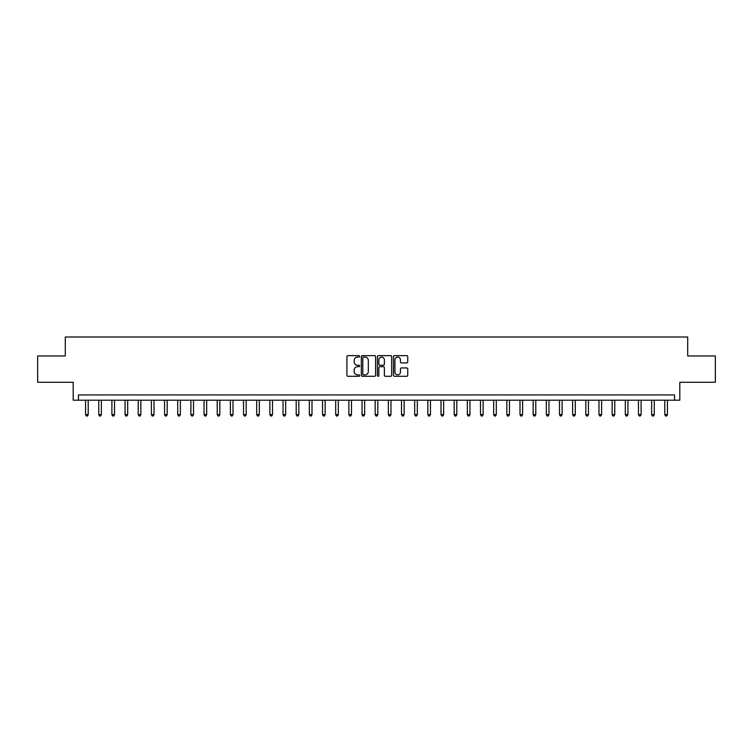<?xml version="1.0" encoding="UTF-8"?>
<svg xmlns="http://www.w3.org/2000/svg" width="753" height="753" viewBox="0 0 753 753"><rect width="100%" height="100%" fill="white"/><g stroke="black" fill="none" stroke-linecap="round" stroke-linejoin="round"><path stroke-width="1.13" d="M359.652 356.357A0.725 0.725 0 0 0 358.927 355.632L347.942 355.632A1.035 1.035 0 0 0 346.907 356.668L346.907 375.276A1.035 1.035 0 0 0 347.942 376.302L358.927 376.302A0.725 0.725 0 0 0 359.652 375.578A0.725 0.725 0 0 0 358.927 374.862L357.506 374.862A3.304 3.304 0 0 1 354.202 371.549L354.202 369.996A3.304 3.304 0 0 1 357.506 366.692L358.927 366.692A0.725 0.725 0 0 0 359.652 365.967A0.725 0.725 0 0 0 358.927 365.243L357.506 365.243A3.304 3.304 0 0 1 354.202 361.939L354.202 360.386A3.304 3.304 0 0 1 357.506 357.082L358.927 357.082A0.725 0.725 0 0 0 359.652 356.357M406.714 362.918A1.035 1.035 0 0 0 407.74 361.882L407.74 356.668A1.035 1.035 0 0 0 406.714 355.632L394.516 355.632A1.035 1.035 0 0 0 393.48 356.668L393.48 375.276A1.035 1.035 0 0 0 394.516 376.302L406.714 376.302A1.035 1.035 0 0 0 407.74 375.276L407.74 368.97A1.035 1.035 0 0 0 406.714 367.935L401.49 367.935A1.035 1.035 0 0 0 400.455 368.97L400.455 372.095A2.767 2.767 0 0 1 397.688 374.862A2.767 2.767 0 0 1 394.93 372.095L394.93 359.84A2.767 2.767 0 0 1 397.688 357.082A2.767 2.767 0 0 1 400.455 359.84L400.455 361.882A1.035 1.035 0 0 0 401.49 362.918L406.714 362.918M674.537 400.191L679.808 400.191L679.808 382.289L715.35 382.289L715.35 355.962L687.705 355.962L687.705 337.005L65.295 337.005L65.295 355.962L37.65 355.962L37.65 382.289L73.192 382.289L73.192 400.191L674.537 400.191L674.537 394.93L78.463 394.93L78.463 400.191M375.596 356.668A1.035 1.035 0 0 0 374.561 355.632L362.362 355.632A1.035 1.035 0 0 0 361.327 356.668L361.327 375.276A1.035 1.035 0 0 0 362.362 376.302L374.561 376.302A1.035 1.035 0 0 0 375.596 375.276L375.596 356.668M378.439 355.632L390.638 355.632A1.035 1.035 0 0 1 391.673 356.668L391.673 375.276A1.035 1.035 0 0 1 390.638 376.302L385.414 376.302A1.035 1.035 0 0 1 384.378 375.276L384.378 367.728A1.035 1.035 0 0 0 383.352 366.692L379.889 366.692A1.035 1.035 0 0 0 378.853 367.728L378.853 375.578A0.725 0.725 0 0 1 378.128 376.302A0.725 0.725 0 0 1 377.404 375.578L377.404 356.668A1.035 1.035 0 0 1 378.439 355.632M363.501 357.082A0.725 0.725 0 0 0 362.777 357.797L362.777 374.137A0.725 0.725 0 0 0 363.501 374.862L364.998 374.862A3.304 3.304 0 0 0 368.311 371.549L368.311 360.386A3.304 3.304 0 0 0 364.998 357.082L363.501 357.082M384.378 359.896A2.767 2.767 0 0 0 381.62 357.129A2.767 2.767 0 0 0 378.853 359.896L378.853 364.207A1.035 1.035 0 0 0 379.889 365.243L383.352 365.243A1.035 1.035 0 0 0 384.378 364.207L384.378 359.896M85.569 400.191L85.569 414.621L88.205 414.621L88.205 400.191M88.205 414.621L87.414 415.995L86.36 415.995L85.569 414.621M98.737 400.191L98.737 414.621L101.363 414.621L101.363 400.191M101.363 414.621L100.573 415.995L99.518 415.995L98.737 414.621M111.896 400.191L111.896 414.621L114.531 414.621L114.531 400.191M114.531 414.621L113.741 415.995L112.686 415.995L111.896 414.621M125.064 400.191L125.064 414.621L127.69 414.621L127.69 400.191M127.69 414.621L126.909 415.995L125.855 415.995L125.064 414.621M138.223 400.191L138.223 414.621L140.858 414.621L140.858 400.191M140.858 414.621L140.067 415.995L139.013 415.995L138.223 414.621M151.391 400.191L151.391 414.621L154.026 414.621L154.026 400.191M154.026 414.621L153.236 415.995L152.181 415.995L151.391 414.621M164.559 400.191L164.559 414.621L167.185 414.621L167.185 400.191M167.185 414.621L166.394 415.995L165.34 415.995L164.559 414.621M177.717 400.191L177.717 414.621L180.353 414.621L180.353 400.191M180.353 414.621L179.562 415.995L178.508 415.995L177.717 414.621M190.886 400.191L190.886 414.621L193.512 414.621L193.512 400.191M193.512 414.621L192.73 415.995L191.676 415.995L190.886 414.621M204.044 400.191L204.044 414.621L206.68 414.621L206.68 400.191M206.68 414.621L205.889 415.995L204.835 415.995L204.044 414.621M217.212 400.191L217.212 414.621L219.848 414.621L219.848 400.191M219.848 414.621L219.057 415.995L218.003 415.995L217.212 414.621M230.38 400.191L230.38 414.621L233.006 414.621L233.006 400.191M233.006 414.621L232.216 415.995L231.162 415.995L230.38 414.621M243.539 400.191L243.539 414.621L246.175 414.621L246.175 400.191M246.175 414.621L245.384 415.995L244.33 415.995L243.539 414.621M256.707 400.191L256.707 414.621L259.333 414.621L259.333 400.191M259.333 414.621L258.552 415.995L257.498 415.995L256.707 414.621M269.866 400.191L269.866 414.621L272.501 414.621L272.501 400.191M272.501 414.621L271.711 415.995L270.656 415.995L269.866 414.621M283.034 400.191L283.034 414.621L285.669 414.621L285.669 400.191M285.669 414.621L284.879 415.995L283.825 415.995L283.034 414.621M296.202 400.191L296.202 414.621L298.828 414.621L298.828 400.191M298.828 414.621L298.037 415.995L296.983 415.995L296.202 414.621M309.361 400.191L309.361 414.621L311.996 414.621L311.996 400.191M311.996 414.621L311.205 415.995L310.151 415.995L309.361 414.621M322.529 400.191L322.529 414.621L325.155 414.621L325.155 400.191M325.155 414.621L324.374 415.995L323.319 415.995L322.529 414.621M335.687 400.191L335.687 414.621L338.323 414.621L338.323 400.191M338.323 414.621L337.532 415.995L336.478 415.995L335.687 414.621M348.855 400.191L348.855 414.621L351.491 414.621L351.491 400.191M351.491 414.621L350.7 415.995L349.646 415.995L348.855 414.621M362.024 400.191L362.024 414.621L364.65 414.621L364.65 400.191M364.65 414.621L363.859 415.995L362.805 415.995L362.024 414.621M375.182 400.191L375.182 414.621L377.818 414.621L377.818 400.191M377.818 414.621L377.027 415.995L375.973 415.995L375.182 414.621M388.35 400.191L388.35 414.621L390.976 414.621L390.976 400.191M390.976 414.621L390.195 415.995L389.141 415.995L388.35 414.621M401.509 400.191L401.509 414.621L404.145 414.621L404.145 400.191M404.145 414.621L403.354 415.995L402.3 415.995L401.509 414.621M414.677 400.191L414.677 414.621L417.313 414.621L417.313 400.191M417.313 414.621L416.522 415.995L415.468 415.995L414.677 414.621M427.845 400.191L427.845 414.621L430.471 414.621L430.471 400.191M430.471 414.621L429.681 415.995L428.626 415.995L427.845 414.621M441.004 400.191L441.004 414.621L443.639 414.621L443.639 400.191M443.639 414.621L442.849 415.995L441.795 415.995L441.004 414.621M454.172 400.191L454.172 414.621L456.798 414.621L456.798 400.191M456.798 414.621L456.017 415.995L454.963 415.995L454.172 414.621M467.331 400.191L467.331 414.621L469.966 414.621L469.966 400.191M469.966 414.621L469.175 415.995L468.121 415.995L467.331 414.621M480.499 400.191L480.499 414.621L483.134 414.621L483.134 400.191M483.134 414.621L482.344 415.995L481.289 415.995L480.499 414.621M493.667 400.191L493.667 414.621L496.293 414.621L496.293 400.191M496.293 414.621L495.502 415.995L494.448 415.995L493.667 414.621M506.825 400.191L506.825 414.621L509.461 414.621L509.461 400.191M509.461 414.621L508.67 415.995L507.616 415.995L506.825 414.621M519.994 400.191L519.994 414.621L522.62 414.621L522.62 400.191M522.62 414.621L521.838 415.995L520.784 415.995L519.994 414.621M533.152 400.191L533.152 414.621L535.788 414.621L535.788 400.191M535.788 414.621L534.997 415.995L533.943 415.995L533.152 414.621M546.32 400.191L546.32 414.621L548.956 414.621L548.956 400.191M548.956 414.621L548.165 415.995L547.111 415.995L546.32 414.621M559.488 400.191L559.488 414.621L562.115 414.621L562.115 400.191M562.115 414.621L561.324 415.995L560.27 415.995L559.488 414.621M572.647 400.191L572.647 414.621L575.283 414.621L575.283 400.191M575.283 414.621L574.492 415.995L573.438 415.995L572.647 414.621M585.815 400.191L585.815 414.621L588.441 414.621L588.441 400.191M588.441 414.621L587.66 415.995L586.606 415.995L585.815 414.621M598.974 400.191L598.974 414.621L601.609 414.621L601.609 400.191M601.609 414.621L600.819 415.995L599.765 415.995L598.974 414.621M612.142 400.191L612.142 414.621L614.777 414.621L614.777 400.191M614.777 414.621L613.987 415.995L612.933 415.995L612.142 414.621M625.31 400.191L625.31 414.621L627.936 414.621L627.936 400.191M627.936 414.621L627.145 415.995L626.091 415.995L625.31 414.621M638.469 400.191L638.469 414.621L641.104 414.621L641.104 400.191M641.104 414.621L640.314 415.995L639.259 415.995L638.469 414.621M651.637 400.191L651.637 414.621L654.263 414.621L654.263 400.191M654.263 414.621L653.482 415.995L652.427 415.995L651.637 414.621M664.795 400.191L664.795 414.621L667.431 414.621L667.431 400.191M667.431 414.621L666.64 415.995L665.586 415.995L664.795 414.621"/></g></svg>
